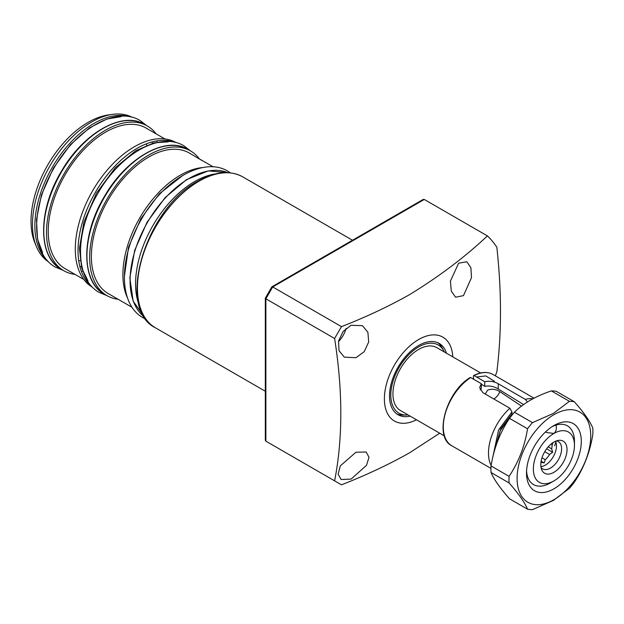 <?xml version="1.0" encoding="UTF-8"?>
<svg xmlns="http://www.w3.org/2000/svg" width="624" height="624" viewBox="0 0 624 624"><rect width="100%" height="100%" fill="white"/><g stroke="black" fill="none" stroke-linecap="round" stroke-linejoin="round"><path stroke-width="0.94" d="M458.632 263.18L466.838 261.776L470.902 267.774L471.494 277.641L463.468 295.636L455.559 297.211L451.316 291.104L450.395 281.135L458.632 263.18M351.094 325.268L362.45 325.681L367.887 332.233L368.698 341.991L364.205 351.671L355.93 357.716L344.292 357.139L339.019 350.688L338.536 341.078L343.099 331.469L351.094 325.268M346.102 328.349A18.166 10.483 -60 0 1 338.426 341.648M355.93 452.236L366.179 452.01L369.018 457.298L366.514 465.301L351.094 479.107L341.133 479.497L338.114 474.1L340.337 465.863L355.93 452.236M416.481 419.796A48.438 27.963 -60 0 1 384.4 397.613A48.438 27.963 -60 0 1 418.626 339.542A48.438 27.963 -60 0 1 452.806 356.881M272.719 445.123L265.879 441.176L265.879 298.81L272.727 286.946L341.468 326.633C365.781 317.156 388.44 306.517 409.453 294.7C438.922 276.689 464.911 257.088 487.422 235.911L424.273 199.454L423.111 199.469L271.853 286.829L265.309 298.21L265.309 440.193L265.879 441.176L334.612 480.862C342.872 438.438 342.872 390.983 334.612 338.497L265.879 298.81L265.879 297.882M341.468 326.633L334.612 338.497M334.612 480.862L341.468 484.817C365.781 475.348 388.44 464.701 409.453 452.884L439.702 433.196M446.48 353.223A41.168 23.767 120 0 0 439.21 343.434A41.168 23.767 120 0 0 418.626 345.478A41.168 23.767 120 0 0 391.732 381.755A41.168 23.767 120 0 0 398.042 414.742A41.168 23.767 120 0 0 410.155 416.138M408.041 414.929A39.359 22.729 -60 0 1 406.536 415.022A39.359 22.729 -60 0 1 391.49 387.598A39.359 22.729 -60 0 1 418.626 346.952A39.359 22.729 -60 0 1 443.695 350.657L442.112 347.763A41.168 23.767 120 0 0 437.798 342.724M396.716 413.876A41.168 23.767 120 0 0 403.244 415.085L406.536 415.022M424.273 199.454L271.924 287.407M487.422 235.911A159.838 92.282 -60 0 1 496.844 247.283C501.688 291.603 501.688 333.122 496.844 371.842A159.838 92.282 -60 0 1 495.323 375.835M443.695 350.657A39.359 22.729 -60 0 1 444.374 352.006M480.667 372.965L436.792 347.63A36.325 20.974 120 0 0 408.798 357.365A36.325 20.974 120 0 0 392.941 393.916A36.325 20.974 120 0 0 400.468 410.545L444.343 435.88M485.238 394.025L487.601 390.164C491.79 388.596 495.869 389.095 499.84 391.646L521.391 406.037A33.181 19.157 -60 0 1 521.703 405.943M552.989 442.627A33.907 19.578 -60 0 1 552.022 445.419M550.485 482.898A33.907 19.578 -60 0 1 533.528 484.575A33.907 19.578 -60 0 1 526.57 470.933A33.907 19.578 120 0 0 533.528 484.575A33.907 19.578 120 0 0 550.485 482.898L553.909 480.925A29.063 16.778 -60 0 1 533.356 469.061A29.063 16.778 -60 0 1 553.909 433.462A29.063 16.778 -60 0 1 574.454 445.333A29.063 16.778 -60 0 1 553.909 480.925M574.454 445.333L574.454 441.379A33.907 19.578 120 0 0 567.434 425.857A33.907 19.578 -60 0 1 574.454 441.379M545.563 431.878L546.546 432.487L553.909 433.462C556.163 431.473 556.865 428.68 555.992 425.092A33.907 19.578 -60 0 1 567.434 425.857A33.907 19.578 120 0 0 552.139 426.644M553.909 472.329A18.541 10.702 -60 0 1 541.663 469.661A18.541 10.702 -60 0 1 553.909 442.057A18.541 10.702 -60 0 1 558.589 440.357A18.541 10.702 -60 0 1 566.803 452.494A18.541 10.702 -60 0 1 553.909 472.329M541.031 467.462A15.74 9.087 120 0 0 542.615 468.85A15.74 9.087 120 0 0 550.485 468.07A15.74 9.087 120 0 0 560.765 454.194A15.74 9.087 120 0 0 558.355 441.581A15.74 9.087 120 0 0 556.366 440.911M540.907 466.596A15.74 9.087 120 0 0 545.345 465.106A15.74 9.087 120 0 0 556.475 445.825A15.74 9.087 120 0 0 555.555 441.23M551.764 443.5A12.589 7.27 -60 0 1 552.022 445.825A12.589 7.27 -60 0 1 551.686 448.843L552.661 452.299L549.518 454.42A12.589 7.27 -60 0 1 545.282 459.693L544.105 462.946L540.961 462.189M551.686 448.843L548.215 446.846M544.744 451.667L549.518 454.42M545.282 459.693L541.983 457.79M544.105 462.946L541.125 461.23M546.624 448.812L552.661 452.299M553.909 414.679A52.065 30.061 -60 0 1 590.725 435.934A52.065 30.061 -60 0 1 553.909 499.707A52.065 30.061 -60 0 1 517.093 478.452A52.065 30.061 -60 0 1 553.909 414.679M553.418 500.409L569.408 488.319A59.335 34.258 -60 0 0 574.337 482.188C583.721 468.289 589.875 452.431 592.8 434.6A59.335 34.258 -60 0 0 592.8 428.025C589.937 421.2 583.783 412.441 574.337 401.762A59.335 34.258 -60 0 0 569.408 401.318L553.418 413.408L532.483 422.635A59.335 34.258 -60 0 0 527.545 428.774C524.683 446.433 518.528 462.298 509.083 476.362A59.335 34.258 -60 0 0 509.083 482.937C518.466 493.529 524.62 502.281 527.545 509.2A59.335 34.258 -60 0 0 532.483 509.644L553.418 500.409M526.508 473.015A38.75 22.37 120 0 0 553.909 488.834A38.75 22.37 120 0 0 581.311 441.379A38.75 22.37 120 0 0 553.909 425.552A38.75 22.37 120 0 0 526.508 473.015M509.083 482.937L491.041 472.516A59.335 34.258 -60 0 1 490.948 469.287A59.335 34.258 -60 0 1 491.041 465.941L509.083 476.362M569.408 401.318L551.366 390.905C535.798 396.131 523.489 403.237 514.441 412.222A59.335 34.258 120 0 0 509.504 418.361C500.12 432.253 493.966 448.118 491.041 465.941M551.366 390.905A59.335 34.258 -60 0 1 556.296 391.342L574.337 401.762M514.441 412.222L532.483 422.635M491.041 472.516C493.904 479.349 500.058 488.101 509.504 498.787L527.545 509.2M527.545 428.774L509.504 418.361M554.627 445.825A33.907 19.578 120 0 0 555.851 441.932M474.076 379.571L473.421 378.401L473.421 375.983L474.107 375.586L484.747 381.732L484.747 386.35C489.598 385.484 494.099 386.373 498.256 389.009L523.567 404.563M473.421 375.983L474.107 375.586A41.168 23.767 120 0 1 492.983 374.478C487.484 371.491 481.042 371.842 473.639 375.531M492.835 456.994L498.584 430.006L511.953 411.918L509.902 408.268L482.843 392.644L479.653 387.59L481.322 383.705L470.683 377.567L469.997 377.965M480.207 389.938L481.322 388.323L481.322 383.705M481.322 384.173L484.747 386.35M494.965 448.999L500.105 430.903L511.953 413.993L500.799 428.766L494.325 451.175M511.953 411.918L511.953 413.993M484.747 381.732C489.59 380.718 494.099 381.389 498.256 383.752L525.314 399.368L526.921 401.24M79.903 266.627L81.916 266.448M152.716 143.809L151.866 141.976M183.058 175.235L159.385 193.775L140.86 218.728L128.521 247.237L124.301 277.009M215.467 173.909A83.546 48.235 120 0 0 152.864 225.654A83.546 48.235 120 0 0 139.355 305.737M75.02 274.388A83.546 48.235 -60 0 1 63.82 270.722L61.082 269.139A83.546 48.235 -60 0 1 61.082 172.661A83.546 48.235 -60 0 1 144.635 124.426L147.373 126.009A83.546 48.235 -60 0 1 156.148 133.871M63.82 270.722L63.82 270.722A83.546 48.235 -60 0 1 63.82 174.244A83.546 48.235 -60 0 1 147.373 126.009L144.635 124.426C122.616 110.565 83.32 133.029 61.48 171.179C38.002 209.594 37.479 256.76 61.082 269.139L63.82 270.722M65.036 268.624L83.819 279.466L65.036 268.624A81.128 46.839 -60 0 1 65.036 174.946A81.128 46.839 -60 0 1 146.164 128.107L164.947 138.949L146.164 128.107M92.594 287.329L92.594 287.329A83.546 48.235 -60 0 1 92.594 190.85A83.546 48.235 -60 0 1 176.14 142.615L176.14 142.615M108.186 293.537L132.179 307.39L108.186 293.537A81.128 46.839 120 0 1 108.186 199.859A81.128 46.839 120 0 1 189.314 153.02L202.246 160.672M196.833 157.459L213.307 166.873M199.352 158.855A83.546 48.235 120 0 0 190.523 150.922L187.785 149.339A83.546 48.235 120 0 0 104.239 197.574A83.546 48.235 120 0 0 104.239 294.052C80.629 281.674 81.151 234.507 104.629 196.092C126.477 157.942 165.773 135.478 187.785 149.339L190.523 150.922A83.546 48.235 120 0 0 106.977 199.157A83.546 48.235 120 0 0 106.977 295.636L106.977 295.636A83.546 48.235 120 0 0 118.17 299.302M106.977 295.636L104.239 294.052L106.977 295.636L99.224 292.445C74.077 278.663 74.974 231.761 97.82 193.471C119.629 154.869 159.51 131.009 183.893 145.805L190.515 150.914M48.649 261.924A83.546 48.235 -60 0 1 36.364 246.464L34.788 242.603A80.753 46.621 -60 0 1 47.752 164.97A80.753 46.621 -60 0 1 108.506 114.917L112.632 114.356A83.546 48.235 -60 0 1 132.163 117.265M36.364 246.464A83.546 48.235 -60 0 1 49.78 166.14A83.546 48.235 -60 0 1 112.632 114.356M156.811 141.055L157.381 142.553M83.156 271.12L81.572 271.37M155.501 327.85C115.261 308.615 145.642 208.338 198.128 181.061C215.14 171.452 229.991 170.048 242.689 176.842A87.181 50.333 120 0 0 199.095 181.163A87.181 50.333 120 0 0 142.139 257.985A87.181 50.333 120 0 0 155.501 327.85L265.309 391.24M493.787 398.962A9.688 5.593 120 0 0 493.974 398.861A9.688 5.593 120 0 0 499.84 391.646M476.603 377.029L485.8 375.905L494.473 381.295M470.683 377.567A41.168 23.767 120 0 0 445.185 413.899A41.168 23.767 120 0 0 451.815 445.786L490.955 468.382M491.119 465.481A41.168 23.767 -60 0 1 509.902 408.268M498.256 389.009L498.256 383.752M525.314 399.368A41.168 23.767 -60 0 1 532.841 398.791M42.611 252.689L37.557 239.21L36.473 219.656L41.465 194.867L53.344 168.199L70.504 144.573L89.474 127.85L106.946 119.02L121.15 116.649M47.104 260.247A83.546 48.235 -60 0 1 52.174 167.521A83.546 48.235 -60 0 1 129.94 116.766M227.62 172.622A83.546 48.235 120 0 0 147.389 222.487A83.546 48.235 120 0 0 144.316 316.906M87.976 280.894L81.697 268.078L79.435 248.282L83.928 222.004L96.502 193.112L115.237 167.778L135.743 150.743L154.027 142.81L168.262 141.835M91.775 286.478A83.546 48.235 -60 0 1 95.332 192.434A83.546 48.235 -60 0 1 174.993 142.342M203.026 167.521A81.128 46.839 120 0 0 139.698 218.049A81.128 46.839 120 0 0 127.608 298.163M242.689 176.842L352.498 240.24M492.983 374.478L534.019 398.174M451.815 445.786C433.423 436.995 446.168 391.677 470.184 377.528M78.757 260.902L80.09 260.598M146.968 145.969L146.336 143.848M144.323 316.922L133.162 301.111L129.839 277.852L134.698 250.325L147.03 222.284L165.149 197.582L186.553 179.611L208.361 170.867L227.635 172.622M230.396 172.84L227.76 171.132C203.377 156.335 163.504 180.196 141.695 218.806C118.849 257.096 117.952 303.989 143.099 317.772L145.891 319.207M146.64 125.588L140.018 120.471C115.635 105.682 75.761 129.535 53.953 168.145C31.106 206.435 30.202 253.328 55.357 267.119L63.094 270.301"/></g></svg>
